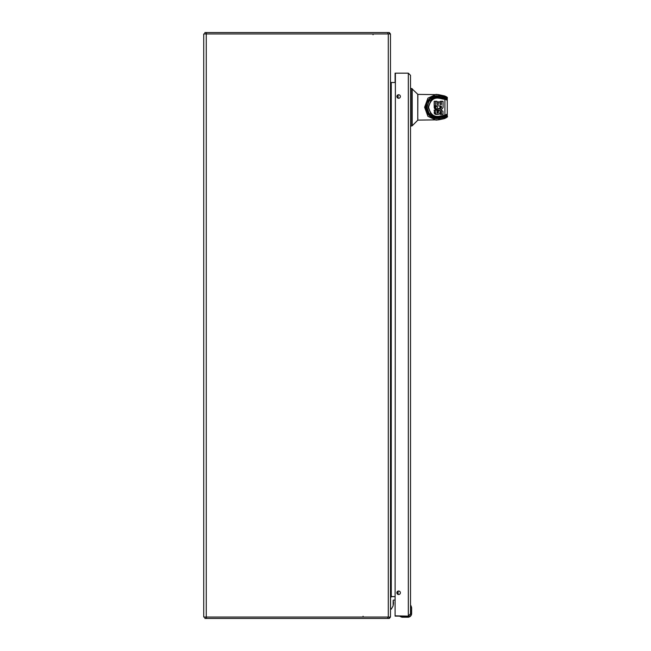 <?xml version="1.0" encoding="UTF-8"?>
<svg xmlns="http://www.w3.org/2000/svg" width="651" height="651" viewBox="0 0 651 651"><rect width="100%" height="100%" fill="white"/><g stroke="black" fill="none" stroke-linecap="round" stroke-linejoin="round"><path stroke-width="0.98" d="M206.269 617.05L390.47 617.05L390.47 33.95L203.73 33.95L203.73 617.05L206.269 617.05L206.269 33.95M410.512 613.934L408.323 616.115L410.512 613.934L410.512 75.353L408.323 73.164L395.1 73.164L395.1 82.506L391.259 82.506A0.781 0.781 0 0 1 390.47 81.717L390.47 82.506L391.259 82.506L390.47 82.075M395.385 73.164L395.1 615.838L408.323 616.115L395.1 616.115L395.1 600.092L393.725 600.092A0.578 0.578 0 0 0 393.139 600.67L393.139 605.845L391.292 609.133L390.567 609.133L390.567 598.114A1.473 1.473 0 0 1 392.04 596.642L395.1 596.642L390.47 596.511L390.47 597.293A0.781 0.781 0 0 1 391.259 596.511L391.259 82.506M390.47 596.934L390.6 596.511M390.323 617.05A2.181 2.181 0 0 1 389.762 617.872L389.298 618.45L204.91 618.45L204.91 617.05M389.298 618.45L389.298 617.05M389.298 617.36L389.762 617.872M204.91 33.95L204.91 32.55L389.298 32.55L389.298 33.95M389.298 33.64L389.762 33.128A2.181 2.181 0 0 1 390.323 33.95M389.762 33.128L389.298 32.55M447.27 101.426L447.27 114.194M446.293 114.788L447.27 114.047L447.27 100.449L446.293 99.701L439.49 98.309C433.924 97.219 430.303 100.189 428.635 107.22C430.262 114.259 433.859 117.245 439.433 116.195L438.969 116.903L444.381 115.845A0.732 0.513 -101.1 0 0 444.902 115.121L447.27 114.047L447.27 113.062M447.188 114.462A0.732 0.716 180 0 1 447.27 114.796L447.27 116.293L444.08 118.612L445.129 117.392L439.425 118.58L438.375 119.833L436.007 120.109L427.91 116.309L424.607 107.244L427.927 98.171L435.999 94.379L438.684 94.664L417.861 94.379L417.755 120.223L417.755 94.273L411.676 88.495L411.676 125.993L410.512 125.993L410.512 606.594M438.961 94.786L445.797 96.763L447.27 98.203L447.27 99.693A0.732 0.716 0 0 1 447.188 100.026M438.375 94.664L439.425 95.909L445.129 97.105L444.381 95.876C446.855 96.796 447.815 97.569 447.27 98.203L446.537 98.919L444.6 97.927L438.4 96.82M444.6 97.927L445.129 97.105L447.27 98.203M447.27 116.293L445.129 117.392L444.6 116.562L446.537 115.569L447.27 116.293C448.034 116.635 447.074 117.416 444.381 118.612L438.961 119.703M417.861 118.751L417.861 118.319M417.861 120.109L438.375 119.833M438.4 117.676L439.401 117.676A0.732 0.513 78 0 1 439.93 118.498M444.6 116.562L436.78 117.904L429.164 114.95M438.904 117.766L439.425 118.58L437.301 118.637L436.813 117.904M429.164 99.546L436.78 96.592L439.401 96.82A0.732 0.513 102 0 0 439.93 95.99M436.813 96.592L437.301 95.852L439.425 95.909L438.904 96.73M425.64 107.244C426.356 100.205 430.246 96.405 437.301 95.852C422.922 95.461 422.922 119.027 437.301 118.637C430.246 118.083 426.356 114.291 425.64 107.244L424.607 107.244M436.797 117.904L436.78 117.904C434.551 118.718 431.54 116.92 427.764 112.501L426.527 105.486C426.674 102.915 428.439 100.409 431.825 97.951L436.797 96.592M438.481 108.798L440.109 107.74L439.897 106.097L441.142 106.097L439.897 106.097M434.168 105.755L434.168 101.336L435.413 101.336L435.413 105.755L434.168 105.755M435.771 105.918L434.486 105.95L434.168 106.699L434.453 108.326L435.633 109.482L439.27 110.125L441.63 109.433L443.095 107.496L443.062 101.32L441.549 101.32L441.468 104.42L440.019 104.42L439.93 101.914L438.481 101.833L438.318 104.445L436.976 104.363L436.886 101.255L434.168 101.336M437.065 104.445L437.155 101.914L438.4 101.914M438.481 101.833L437.155 101.914M440.214 104.42L440.304 101.32L441.549 101.32M441.63 101.239L440.304 101.32M434.583 105.918L437.106 106.406L437.391 108.156L438.888 108.798M441.728 114.413L440.239 114.324L441.492 114.324L441.451 111.801L440.792 111.337L440.06 111.712L439.881 113.298L438.937 114.21L435.942 114.421L437.195 114.421L434.722 113.901L434.127 110.117L436.178 110.084L434.127 110.117M439.01 110.027L437.342 111.069L436.992 112.989M440.239 114.324L440.043 111.573M435.942 114.421L434.722 113.901M439.27 110.125L437.195 110.035M435.413 105.755L441.158 105.975M439.612 108.302L440.865 108.302L439.181 108.554M440.426 108.554L438.717 108.741M434.127 112.721L435.381 112.721L435.381 110.117M436.756 114.324L435.511 114.324M437.635 114.454L437.195 114.421M441.476 112.086L440.231 112.086M440.426 109.978L442.957 111.199L443.062 114.316L440.328 114.413M440.198 110.027L440.703 109.978M436.178 110.084L436.959 110.157L436.992 112.647L437.854 113.128L438.717 110.882L440.255 110.027M439.49 98.309L438.969 97.593L437.22 97.406L431.353 99.725L428.114 107.269L431.361 114.779L437.22 117.082L438.92 116.911L439.433 116.195L438.92 116.911M439.49 116.179L444.902 115.121L444.902 99.367A0.732 0.513 -78.9 0 0 444.519 98.651L444.519 98.651A0.732 0.513 -78.9 0 0 444.381 98.651L436.788 97.406L429.147 101.051L426.95 107.26L429.155 113.453L437.016 117.082M445.902 115.479L436.788 117.082M438.44 110.035L435.706 108.326L435.828 105.918M441.142 106.097L441.484 107.269L440.865 108.302M438.033 109.962L436.788 109.962M439.799 108.139L441.053 108.139M434.266 113.16L435.519 113.16L435.381 112.721M435.519 113.16L435.967 113.901M436.333 114.153L435.088 114.153M441.451 111.801L440.206 111.801M438.571 110.141L439.824 110.141M446.293 99.701L444.381 98.651M447.27 113.901L447.27 100.449L445.642 98.985M434.258 106.292L435.511 106.292M437.635 109.848L436.382 109.848M439.97 107.952L441.215 107.952M434.453 113.559L435.698 113.559M441.386 111.679L440.141 111.679M438.164 110.32L439.409 110.32M432.126 97.78L436.609 96.698L443.86 97.878L443.86 98.521M443.86 115.976L443.86 116.619L436.609 117.79L432.142 116.716M434.201 106.495L435.446 106.495M437.244 109.685L435.999 109.685M440.109 107.74L441.354 107.74M434.575 113.738L435.82 113.738M441.288 111.573L440.174 111.573M437.789 110.564L439.034 110.564M435.877 96.739L436.609 96.698M436.609 117.79L435.877 117.758M434.168 106.699L435.413 106.699M436.886 109.482L435.633 109.482M441.28 106.308L440.035 106.308M440.198 107.513L441.443 107.513M441.069 111.402L440.475 111.402M437.472 110.882L438.717 110.882M434.16 107.122L435.405 107.122M436.544 109.238L435.299 109.238M441.386 106.528L440.133 106.528M440.239 107.269L441.484 107.269M437.342 111.069L438.595 111.069M434.201 107.537L435.446 107.537M436.227 108.969L434.982 108.969M441.459 106.772L440.214 106.772M440.247 107.016L441.5 107.016M437.252 111.272L438.497 111.272M434.29 107.944L435.535 107.944M435.942 108.66L434.697 108.66M437.155 111.712L438.408 111.712M437.993 113.119L437.57 113.119M434.453 108.326L435.706 108.326M437.138 112.159L438.383 112.159M438.131 113.071L437.277 113.071M437.147 112.607L438.4 112.607M438.237 112.989L437.138 112.989M437.073 112.875L438.326 112.875M411.351 613.502C411.131 615.586 409.975 616.733 407.892 616.953L409.031 616.766L407.892 617.238A3.735 3.735 0 0 0 411.627 613.502L411.627 608.099A4.671 4.671 0 0 0 411.578 607.391L410.968 605.699L411.578 607.391A4.671 4.671 0 0 1 411.627 608.099L411.627 613.502A3.735 3.735 0 0 1 407.892 617.238L407.933 617.238M410.512 607.432L410.789 613.511L407.892 616.399L408.958 616.196L401.83 616.115M407.892 617.238L402.489 617.238A4.671 4.671 0 0 1 401.781 617.181L399.958 616.367L401.83 616.904L400.088 616.399L401.83 616.904L401.83 616.399L400.088 616.399M411.351 608.099L410.757 605.568M393.725 600.092A0.578 0.578 0 0 0 393.147 600.621A0.578 0.578 0 0 1 393.725 600.092M393.139 600.67L393.44 602.916L393.147 600.621M393.44 604.006L393.44 602.916M393.44 601.768L393.44 602.85M367.441 617.05L366.7 617.05M372.112 33.95L371.371 33.95M408.323 616.115L408.323 73.164L410.512 75.353L410.512 88.495L411.676 88.495M400.373 96.511A1.758 1.758 0 0 1 397.737 98.032A1.758 1.758 0 0 1 397.737 94.989A1.758 1.758 0 0 1 400.373 96.511M400.373 592.776A1.758 1.758 0 0 1 397.737 594.29A1.758 1.758 0 0 1 397.737 591.254A1.758 1.758 0 0 1 400.373 592.776M388.289 617.05L388.289 33.95M397.956 94.883L397.956 98.138M397.956 591.149L397.956 594.396M398.07 94.834L398.07 98.179M398.07 591.1L398.07 594.444M387.801 617.05L387.801 618.45M206.4 618.45L206.4 617.05M387.801 32.55L387.801 33.95M206.4 32.55L206.4 33.95M446.537 114.763L446.537 115.569M441.549 104.339L440.304 104.339M438.4 104.363L437.155 104.363M440.231 113.217L441.484 113.217M444.381 115.845L445.65 115.512M417.755 120.223L412.197 125.781L412.197 88.715M402.489 616.953L402.489 617.238A4.671 4.671 0 0 1 401.781 617.181L407.892 616.953M410.789 605.69L410.789 607.432L411.578 607.391M389.054 617.099L389.298 617.709M447.27 114.796L447.27 99.693M444.381 95.876L438.684 94.664M438.684 119.833L444.381 118.612M445.902 99.009L439.108 97.585M434.551 105.918L435.796 105.918M447.27 114.047L445.919 115.479M445.919 99.017L447.27 100.449M447.27 101.947L447.27 101.255M412.197 125.781L411.676 125.993M393.139 605.145L393.44 604.193L393.139 605.145M363.079 616.245L363.079 617.05M373.047 34.755L373.047 33.95"/></g></svg>
